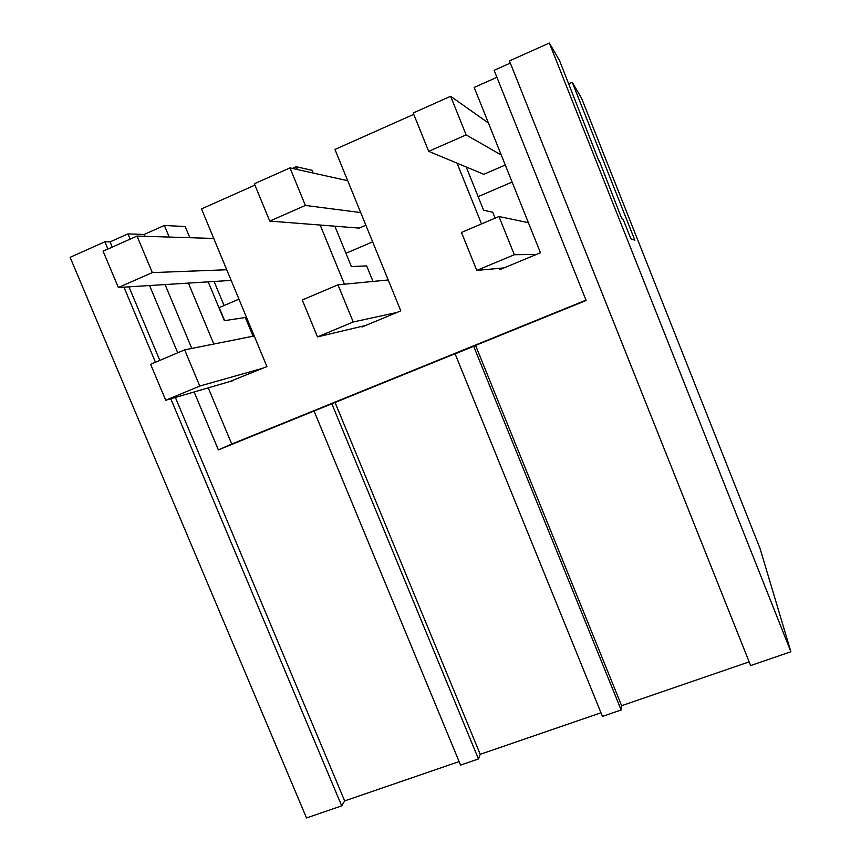 <?xml version="1.0" encoding="UTF-8"?>
<svg xmlns="http://www.w3.org/2000/svg" width="861" height="861" viewBox="0 0 861 861"><rect width="100%" height="100%" fill="white"/><g stroke="black" fill="none" stroke-linecap="round" stroke-linejoin="round"><path stroke-width="1.29" d="M599.331 160.878L621.631 218.274L623.116 219.297L630.865 238.841L634.848 240.187L572.242 82.279L581.584 98.294L760.091 548.64L790.893 651.745L549.34 43.05L559.489 60.442L598.922 161.05M549.34 43.05L509.443 60.894L750.631 665.553L790.893 651.745M499.434 268.331L499.94 269.601L540.45 252.747L474.174 87.435L496.926 77.307M749.156 661.872L621.62 705.708L475.563 345.412L586.137 300.5L494.128 70.311L510.315 63.09M621.62 705.708L621.147 709.991L602.452 716.406L455.103 353.849L457.148 352.892L218.36 449.883L231.749 444.05L208.254 387.859M314.104 411.117L460.56 765.095L478.468 758.95L480.234 754.311L601 712.8M112.274 247.096L110.079 241.876L104.87 241.78L70.107 257.321L306.516 817.95L341.709 805.874L344.669 800.913L459.107 761.576M572.242 82.279L568.766 83.808M229.5 381.66L266.921 366.571L201.496 208.911L254.921 185.115M213.819 344.045L188.408 283.097M169.208 237.066L164.376 225.453L185.19 226.561L189.829 237.701M110.079 241.876L127.934 233.901L144.142 234.461L164.376 225.453M144.142 234.461L144.917 236.312M165.086 284.571L191.788 348.447M585.997 300.155L231.749 444.05M481.536 223.914L457.051 163.159M361.728 326.384L361.986 327.008L400.806 310.853L334.951 149.459L413.754 114.352M344.432 284.195L320.163 225.044M297.411 169.542L296.249 166.7L311.962 170.306L313.07 173.018M292.385 168.422L296.249 166.7M621.147 709.991L473.679 346.305L455.103 353.849M473.679 346.305L475.563 345.412M512.112 182.069L478.135 196.631M372.652 241.844L345.939 253.295M238.938 299.154L219.211 307.614L224.624 320.647M253.048 336.22L245.277 317.505L224.355 320.69L208.19 281.848M373.007 281.439L366.646 265.888L351.374 266.555L334.843 226.195M495.118 218.156L492.75 212.269L483.602 210.202L466.199 166.969M224.075 305.526L214.077 281.482M501.274 155.023L466.145 134.897L428.692 151.332L483.785 174.309L505.278 165.021M360.705 212.57L305.386 205.435L269.751 221.083L359.145 228.1L365.86 225.205M344.669 800.913L175.364 397.448M159.812 360.404L128.946 286.842M127.934 233.901L130.129 239.143M149.556 285.54L177.721 352.806M194.123 391.981L218.36 449.883M478.468 758.95L331.894 403.895M341.709 805.874L170.79 398.783M155.454 362.255L123.93 287.154M107.916 249.033L104.87 241.78M480.234 754.311L335.047 402.485M528.396 222.676L498.96 216.52L461.464 232.427L476.8 270.397L503.965 267.922M536.371 254.436L514.329 254.727L498.96 216.52M514.329 254.727L476.8 270.397M388.203 279.976L337.964 284.819L302.265 299.972L317.494 336.899L365.839 325.404M396.899 312.478L353.225 321.992L337.964 284.819M353.225 321.992L317.494 336.899M254.221 335.984L184.641 349.867L150.61 364.311L165.721 400.268L233.374 380.53M263.175 368.131L199.774 386.051L184.641 349.867M199.774 386.051L165.721 400.268M466.145 134.897L450.626 96.292L413.194 112.974L428.692 151.332M450.626 96.292L488.456 123.048M305.386 205.435L289.985 167.895L254.361 183.77L269.751 221.083M289.985 167.895L347.693 180.702M226.734 269.751L152.322 272.603L137.028 236.065L103.094 251.186L118.355 287.509L231.157 280.406M137.028 236.065L213.743 238.443M152.322 272.603L118.355 287.509"/></g></svg>

